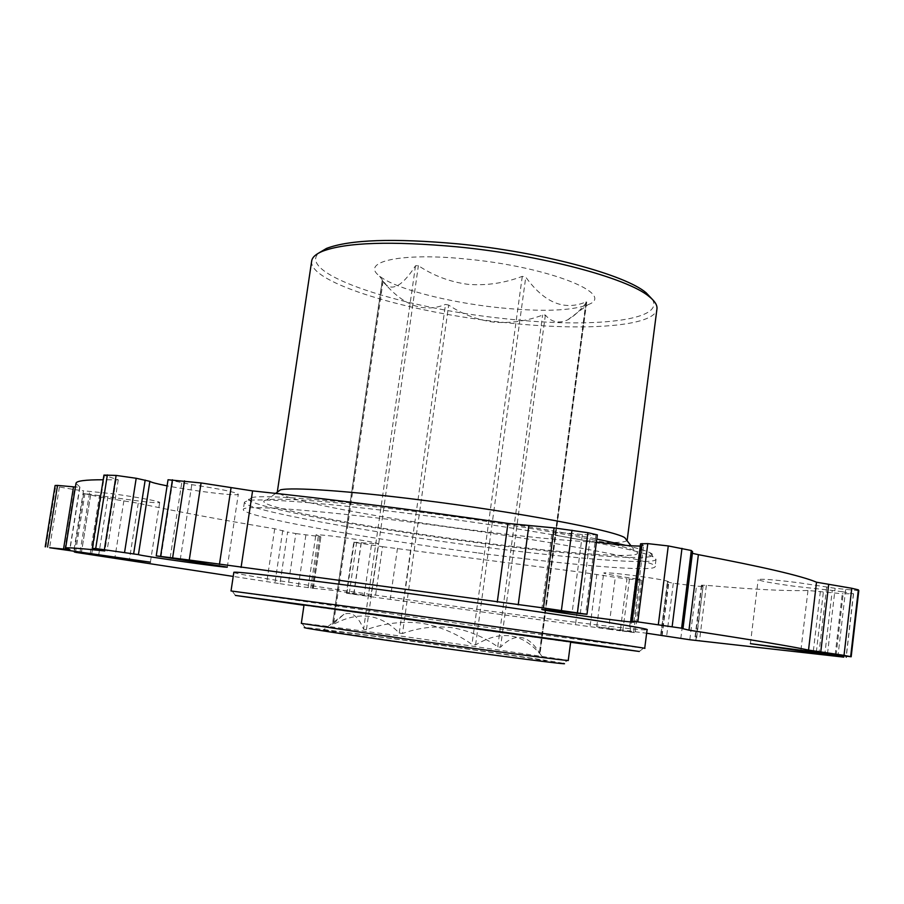 <?xml version="1.0" encoding="UTF-8"?>
<svg xmlns="http://www.w3.org/2000/svg" width="904" height="904" viewBox="0 0 904 904"><rect width="100%" height="100%" fill="white"/><g stroke="black" fill="none" stroke-linecap="round" stroke-linejoin="round"><path stroke-width="0.68" stroke-dasharray="4.52 3.39" d="M448.689 305.077L445.514 304.411C425.264 312.626 405.817 306.535 387.161 286.161L382.335 280.579C390.291 292.749 401.342 287.822 415.512 265.765L418.382 265.663C433.378 275.686 449.977 281.924 468.193 284.364C486.612 285.754 504.635 283.088 522.275 276.364L525.766 277.132C544.298 302.795 564.378 311.055 586.007 301.925L586.707 301.992L586.3 302.693C579.95 310.727 573.746 316.457 567.689 319.869C558.864 323.813 551.429 322.208 545.372 315.055L542.603 315.089C526.636 321.112 510.364 323.462 493.765 322.152C477.255 319.869 462.238 314.185 448.689 305.077L402.506 633.512C418.45 627.749 434.824 625.783 451.627 627.602C468.351 630.416 483.73 636.823 497.754 646.823L500.522 647.23C515.043 632.258 528.117 634.28 539.744 653.276L539.349 653.242C521.642 632.856 500.387 630.088 475.583 644.936L471.967 644.45C456.384 633.32 439.355 626.201 420.868 623.105C402.201 621.082 384.064 623.274 366.436 629.681L363.589 629.263C358.3 616.257 351.746 611.274 343.938 614.313L332.627 624.325L333.452 624.415C358.515 610.821 380.448 613.703 399.24 633.06L402.506 633.512M498.748 307.665C447.706 302.388 393.861 288.421 379.194 275.754C360.21 261.516 401.715 252.193 467.944 259.211C549.688 267.008 616.969 294.489 587.962 304.727C571.091 310.953 541.349 311.925 498.748 307.665M414.111 643.953L322.954 630.246C314.886 628.336 385.386 637.478 452.011 646.869C506.613 654.519 552.039 661.4 545.564 661.14C541.745 661.253 477.696 652.914 414.111 643.953M301.981 623.376L305.1 627.545C311.88 627.681 386.008 637.41 454.655 647.072C509.709 654.79 558.062 662.01 563.474 663.4L567.61 660.225L455.65 643.693C385.251 633.817 309.134 623.703 301.981 623.376L301.326 623.387M568.243 660.428L567.61 660.225M346.424 593.205L375.296 597.341L382.516 546.705L353.758 542.276L346.424 593.205L370.99 596.052L378.448 543.846C375.578 542.457 362.832 540.208 340.186 537.089C325.022 535.157 316.908 534.456 315.824 534.998L320.909 536.592L312.987 588.255L288.252 584.933L295.823 533.575L287.619 532.049L279.98 583.668L233.221 576.424M382.516 546.705L582.334 572.368L615.319 577.306L608.618 629.207L375.296 597.341M304.026 604.923L570.673 641.93M497.064 521.857C536.298 527.868 569.554 533.597 596.809 539.044M625.896 545.383C638.134 548.355 646.179 550.807 650.055 552.751C669.694 562.537 579.814 556.186 479.244 542.976C358.639 527.597 226.045 502.522 251.911 497.505C264.171 494.782 326.061 499.189 407.546 509.438M479.267 546.468C571.181 558.514 655.253 565.373 656.01 559.327L653.321 556.966C640.733 549.304 526.964 528.444 412.947 514.026C326.694 502.952 260.137 497.946 247.628 500.669L244.396 502.206C243.436 509.698 367.047 532.027 479.267 546.468M303.97 605.273L570.627 642.269M644.71 648.371L468.521 624.89L231.028 590.967M233.831 572.401C233.695 574.481 358.289 593.193 470.769 608.494C562.921 621.082 646.857 631.41 647.072 629.738M478.374 552.977C570.311 565.079 654.372 572.3 655.072 566.706C662.01 561.621 540.773 538.671 411.783 522.263C311.699 509.325 241.571 504.624 243.289 509.573C242.419 516.489 366.131 538.445 478.374 552.977M626.947 540.513C622.415 545.632 553.553 540.569 477.244 530.682C383.217 518.738 281.099 499.686 277.483 492.025M477.323 542.004C570.774 554.276 653.174 560.017 635.06 551.033C623.297 543.824 520.229 524.783 417.286 511.811C339.203 501.799 278.409 497.324 266.816 499.935C242.792 504.5 365.035 527.687 477.323 542.004M652.292 299.292C665.751 321.033 590.572 328.31 505.822 318.784C403.568 308.569 295.755 274.138 318.773 253.007M311.677 261.019C308.038 282.895 410.066 312.874 505.788 322.66C583.848 331.339 654.914 326.683 656.948 308.931M295.823 533.575L320.524 536.648M661.683 635.67L668.497 581.656L667.355 581.927L673.299 583.272L696.487 586.154L689.808 639.749M91.598 554.864L100.751 497.189L83.733 493.505L135.555 500.601C150.584 502.511 158.629 503.144 159.669 502.488C160.81 501.471 133.6 496.477 110.537 493.527L83.473 490.782L73.812 551.203M353.758 542.276L378.448 543.846M312.987 588.255L332.48 590.278L370.99 596.052M668.497 581.656C666.451 580.458 655.061 578.447 634.303 575.622C615.601 573.26 605.397 572.379 603.714 572.989C604.889 573.904 613.522 575.532 629.613 577.882L635.761 578.888L629.014 631.659L635.128 632.664L620.291 630.8L626.969 578.831L615.319 577.306M629.014 631.659L596.742 626.754L646.631 633.229M858.8 590.674L835.149 588.289L798.786 582.752C774.197 579.701 760.659 578.65 758.162 579.588C760.309 581.069 772.83 583.351 795.712 586.436L832.268 590.425L824.911 653.411M835.172 654.812L842.505 591.758L853.568 593.759L843.183 593.815L835.929 656.247M633.58 632.382L640.292 579.792L641.817 580.232L626.969 578.831M64.749 549.971L74.422 489.606L59.415 487.007L55.099 485.493M842.505 591.758L832.268 590.425M640.292 579.792L635.761 578.888M74.422 489.606L83.473 490.782M168.042 479.753L191.784 484.657C220.226 488.962 235.729 492.16 238.306 494.228C239.187 496.522 193.919 491.166 167.093 485.843M597.352 534.874L582.368 534.524C563.158 532.49 553.011 532.06 551.892 533.213C554.502 535.326 569.339 538.287 596.414 542.084M640.281 546.072L643.569 545.44L640.574 543.801M92.875 548.412L104.457 475.459L118.266 479.809L103.192 479.764M692.385 553.316L691.063 552.66L692.588 551.711M695.809 640.439L703.063 586.188L701.447 585.216L706.363 585.34C752.976 589.464 786.842 591.171 807.973 590.481L843.183 593.815M702.51 586.481L696.487 586.154M100.751 497.189L138.233 503.245C175.353 511.302 220.847 519.811 274.703 528.772L287.619 532.049M75.992 483.357L79.947 487.064L75.405 487.007M279.98 583.668L288.252 584.933M608.618 629.207L620.291 630.8M371.374 545.236L364.142 595.815M410.665 549.813L403.455 601.013M305.857 535.168L298.331 586.391M673.299 583.272L666.587 636.631M107.96 496.465L98.796 554.378M361.295 542.649L353.916 594.041M667.615 581.86L660.858 635.455M826.708 587.001L819.024 652.552M843.782 657.129L851.071 594.211M853.421 593.826L846.087 657.242M636.732 579.916L630.065 632.077M45.878 547.01L55.754 485.843M59.415 487.007L49.63 547.722M90.569 495.279L81.315 553.293M75.529 552.321L84.863 493.9M353.701 594.335L360.978 543.688M680.791 638.608L687.469 585.272M827.51 653.761L835.149 588.289M845.669 589.645L838.064 655.197M816.323 652.146L823.668 589.487M662.09 635.919L668.836 582.357M622.833 630.755L629.613 577.882M310.716 588.041L318.231 536.66M349.26 593.465L356.628 542.231M354.198 542.219L346.842 593.227M312.162 588.052L319.733 536.219M90.321 553.259L99.542 495.2M90.705 494.059L81.45 552.163M80.06 552.005L89.722 491.414M181.727 482.951L170.11 558.163M161.048 556.74L172.754 481.12M180.246 559.666L191.784 484.657M580.278 613.726L590.561 535.123M595.928 535.089L585.6 614.234M582.368 534.524L572.096 612.742M631.399 621.421L641.275 544.185M475.583 644.936L525.766 277.132M586.007 301.925L539.349 653.242M366.436 629.681L418.382 265.663M522.275 276.364L471.967 644.45M332.627 624.325L382.335 280.579M415.512 265.765L363.589 629.263M399.24 633.06L445.514 304.411M383.047 281.37L333.452 624.415M497.754 646.823L542.603 315.089M539.744 653.276L586.3 302.693M545.372 315.055L500.522 647.23M115.271 478.713L103.926 550.468M116.051 480.013L104.898 550.638M79.755 486.906L69.721 549.632M123.871 500.771L114.831 558.197M138.233 503.245L129.295 560.356M274.703 528.772L266.883 581.408M282.737 530.467L274.997 582.707M397.477 548.219L390.245 599.239M582.334 572.368L575.509 624.506M596.832 574.402L590.052 626.529M701.764 585.408L694.984 639.942M706.363 585.34L699.538 640.45M807.973 590.481L800.718 651.829M820.346 591.453L813.08 653.321M691.357 552.48L681.808 628.811M387.161 286.161L379.194 275.754M343.938 614.313L322.954 630.246M650.055 552.751L653.321 556.966M639.275 651.468L643.399 648.292M656.01 559.327L655.072 566.706M630.992 545.767L635.06 551.033M150.392 562.175L159.669 502.488M750.41 643.659L758.162 579.588M853.568 593.759L846.336 656.281M596.742 626.754L603.714 572.989M308.174 587.295L315.824 534.998M227.299 567.124L238.306 494.228M633.783 622.031L643.569 545.44M541.767 609.409L551.892 533.213M660.609 635.41L667.355 581.927M641.817 580.232L635.128 632.664M313.36 588.278L320.909 536.592M83.733 493.505L74.501 551.304M275.663 493.369L266.816 499.935M244.396 502.206L243.289 509.573M235.413 595.431L232.305 591.25M251.911 497.505L247.628 500.669M118.266 479.809L107 551.101M79.947 487.064L69.924 549.7M701.447 585.216L694.645 639.942M703.063 586.188L696.374 640.077M691.063 552.66L681.537 628.845M586.707 301.992L540.004 653.784M382.211 280.387L332.412 624.675M539.993 653.739L545.564 661.14M567.689 319.869L587.962 304.727"/><path stroke-width="1.36" d="M563.474 663.4C574.842 665.796 495.29 655.626 410.631 643.682C343.43 634.235 297.292 627.116 305.1 627.545M410.472 639.648C492.149 651.129 571.554 661.525 568.243 660.428L570.673 641.93L304.026 604.923L301.326 623.387L410.472 639.648M156.234 555.858L168.042 479.753L201.072 482.951L189.264 560.028L156.234 555.858L227.299 567.124C229.04 568.367 140.877 555.96 138.425 554.615L95.7 548.525L92.875 548.412L104.841 550.954C78.478 548.174 65.393 547.248 65.608 548.163L69.924 549.7L49.63 547.722L150.392 562.175L75.529 552.321L233.221 576.424M189.264 560.028L543.428 607.963L554.073 527.913L507.935 523.45C415.557 509.969 330.446 499.121 252.578 490.895L201.072 482.951M407.546 509.438L497.064 521.857M596.809 539.044L625.896 545.383M570.627 642.269L639.275 651.468L579.735 642.778L399.15 617.59L235.413 595.431L303.97 605.273M398.946 613.307C528.433 631.139 651.004 648.699 644.71 648.371L647.072 629.738C653.513 628.834 531.247 610.042 401.884 592.527C301.484 578.888 231.605 570.684 233.831 572.401L231.028 590.967L398.946 613.307M277.483 492.025L280.421 489.855C291.834 487.03 348.831 490.861 421.411 500.07C517.031 512.003 613.059 530.185 624.709 537.62L626.947 540.513M318.773 253.007L326.513 248.408C349.848 239.583 393.737 238.08 458.192 243.888C540.603 251.843 624.901 274.59 646.1 292.749L652.292 299.292M627.206 540.016L656.948 308.931C657.434 305.213 654.869 301.1 649.219 296.602C627.715 278.206 541.417 254.996 457.028 246.826C391.036 240.859 346.187 242.34 322.468 251.267C315.812 254.047 312.219 257.301 311.677 261.019L277.381 491.471M858.8 590.662L851.172 656.779L844.02 655.366L851.783 588.278L858.348 589.837L858.8 590.651L851.172 656.779L750.41 643.659L843.782 657.129L689.808 639.749L646.631 633.229M647.784 543.62L668.271 545.937L691.311 550.502L681.605 628.201L637.806 621.873L647.784 543.62L640.574 543.801L630.664 621.229L637.806 621.873M554.073 527.913L587.905 532.705L597.352 534.874L586.99 614.302L541.767 609.409C539.846 610.279 635.184 623.353 633.783 622.031L630.664 621.229M586.99 614.302L543.428 607.963M92.321 548.253L103.937 475.086L116.13 475.425L136.199 478.272L149.861 481.346C151.07 482.34 156.81 483.832 167.093 485.843M596.414 542.084C616.856 544.773 631.489 546.106 640.281 546.072M681.605 628.201L682.972 628.698L692.588 551.711L691.311 550.502M851.783 588.278L816.515 582.21C802.006 575.984 762.626 566.797 698.385 554.66L692.385 553.316M45.2 546.83L55.099 485.493L57.528 485.414L47.584 547.044M75.405 487.007L57.528 485.414M103.192 479.764C85.236 479.73 76.173 480.928 75.992 483.357L65.608 548.163M682.972 628.698L688.972 630.167C753.766 640.122 793.622 646.767 808.526 650.089L844.02 655.366M172.641 557.779L184.506 480.86M252.578 490.895L241.074 567.452M528.829 525.812L518.207 604.889M98.796 554.378L98.638 555.327M172.427 479.764L160.584 556.276M672.147 626.63L681.978 548.332M668.271 545.937L658.338 624.562M858.348 589.837L850.664 656.485M571.983 530.207L561.407 610.403M577.43 612.709L587.905 532.705M107.373 474.916L95.7 548.525M104.412 549.519L116.13 475.425M824.911 653.411L824.821 654.146M835.093 655.547L835.172 654.812M816.222 653.027L816.323 652.146M90.185 554.129L90.321 553.259M81.45 552.163L81.326 552.92M133.656 553.768L145.182 480.08M136.199 478.272L124.582 552.344M149.861 481.346L138.425 554.615M642.134 543.598L632.201 621.319M73.518 486.815L63.54 549.01M828.663 584.56L820.764 651.987M816.515 582.21L808.526 650.089M698.385 554.66L688.972 630.167M507.935 523.45L497.268 602.143M231.04 487.844L219.435 564.435M624.709 537.62L630.992 545.767M646.1 292.749L649.219 296.602M846.336 656.281L846.234 657.231M74.501 551.304L74.377 552.084M326.513 248.408L322.468 251.267M280.421 489.855L275.663 493.369"/></g></svg>
